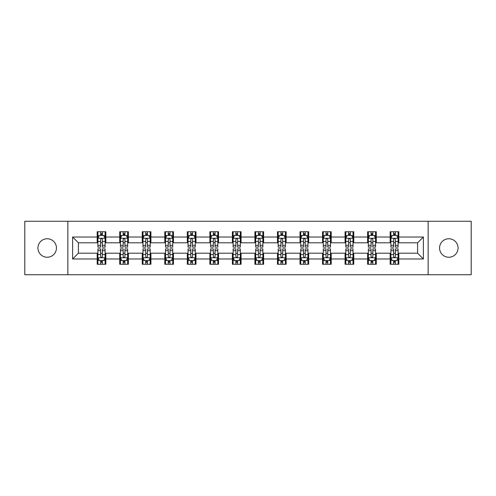 <?xml version="1.0" encoding="UTF-8"?>
<svg xmlns="http://www.w3.org/2000/svg" width="496" height="496" viewBox="0 0 496 496"><rect width="100%" height="100%" fill="white"/><g stroke="black" fill="none" stroke-linecap="round" stroke-linejoin="round"><path stroke-width="0.74" d="M448.806 238.756A9.244 9.244 0 0 0 439.561 248A9.244 9.244 0 0 0 448.806 257.244A9.244 9.244 0 0 0 458.056 248A9.244 9.244 0 0 0 448.806 238.756M47.194 238.756A9.244 9.244 0 0 0 37.944 248A9.244 9.244 0 0 0 47.194 257.244A9.244 9.244 0 0 0 56.439 248A9.244 9.244 0 0 0 47.194 238.756M428.147 274.728L471.2 274.728L471.2 221.272L428.147 221.272L428.147 274.728L67.853 274.728L67.853 221.272L24.8 221.272L24.8 274.728L67.853 274.728M428.147 221.272L67.853 221.272M398.821 237.02L398.821 231.75L390.154 231.75L390.154 237.02L376.284 237.02L376.284 231.75L367.617 231.75L367.617 237.02L353.747 237.02L353.747 231.75L345.08 231.75L345.08 237.02L331.21 237.02L331.21 231.75L322.543 231.75L322.543 237.02L308.673 237.02L308.673 231.75L300.006 231.75L300.006 237.02L286.136 237.02L286.136 231.75L277.469 231.75L277.469 237.02L263.605 237.02L263.605 231.75L254.932 231.75L254.932 237.02L241.068 237.02L241.068 231.75L232.395 231.75L232.395 237.02L218.531 237.02L218.531 231.75L209.864 231.75L209.864 237.02L195.994 237.02L195.994 231.75L187.327 231.75L187.327 237.02L173.457 237.02L173.457 231.75L164.79 231.75L164.79 237.02L150.92 237.02L150.92 231.75L142.253 231.75L142.253 237.02L128.383 237.02L128.383 231.75L119.716 231.75L119.716 237.02L105.846 237.02L105.846 231.75L97.179 231.75L97.179 237.02L72.621 237.02L72.621 258.98L78.399 253.202L97.179 253.202L97.179 264.25L105.846 264.25L105.846 253.202L119.716 253.202L119.716 264.25L128.383 264.25L128.383 253.202L142.253 253.202L142.253 264.25L150.92 264.25L150.92 253.202L164.79 253.202L164.79 264.25L173.457 264.25L173.457 253.202L187.327 253.202L187.327 264.25L195.994 264.25L195.994 253.202L209.864 253.202L209.864 264.25L218.531 264.25L218.531 253.202L232.395 253.202L232.395 264.25L241.068 264.25L241.068 253.202L254.932 253.202L254.932 264.25L263.605 264.25L263.605 253.202L277.469 253.202L277.469 264.25L286.136 264.25L286.136 253.202L300.006 253.202L300.006 264.25L308.673 264.25L308.673 253.202L322.543 253.202L322.543 264.25L331.21 264.25L331.21 253.202L345.08 253.202L345.08 264.25L353.747 264.25L353.747 253.202L367.617 253.202L367.617 264.25L376.284 264.25L376.284 253.202L390.154 253.202L390.154 264.25L398.821 264.25L398.821 253.202L417.601 253.202L417.601 242.798L398.821 242.798L398.821 237.02L423.379 237.02L423.379 258.98L398.821 258.98M390.154 258.98L376.284 258.98M367.617 258.98L353.747 258.98M345.08 258.98L331.21 258.98M322.543 258.98L308.673 258.98M300.006 258.98L286.136 258.98M277.469 258.98L263.605 258.98M254.932 258.98L241.068 258.98M232.395 258.98L218.531 258.98M209.864 258.98L195.994 258.98M187.327 258.98L173.457 258.98M164.79 258.98L150.92 258.98M142.253 258.98L128.383 258.98M119.716 258.98L105.846 258.98M97.179 258.98L72.621 258.98M390.154 237.02L390.154 242.798L376.284 242.798L376.284 237.02M367.617 237.02L367.617 242.798L353.747 242.798L353.747 237.02M345.08 237.02L345.08 242.798L331.21 242.798L331.21 237.02M322.543 237.02L322.543 242.798L308.673 242.798L308.673 237.02M300.006 237.02L300.006 242.798L286.136 242.798L286.136 237.02M277.469 237.02L277.469 242.798L263.605 242.798L263.605 237.02M254.932 237.02L254.932 242.798L241.068 242.798L241.068 237.02M232.395 237.02L232.395 242.798L218.531 242.798L218.531 237.02M209.864 237.02L209.864 242.798L195.994 242.798L195.994 237.02M187.327 237.02L187.327 242.798L173.457 242.798L173.457 237.02M164.79 237.02L164.79 242.798L150.92 242.798L150.92 237.02M142.253 237.02L142.253 242.798L128.383 242.798L128.383 237.02M119.716 237.02L119.716 242.798L105.846 242.798L105.846 237.02M97.179 237.02L97.179 242.798L78.399 242.798L72.621 237.02M78.399 242.798L78.399 253.202M423.379 258.98L417.601 253.202M417.601 242.798L423.379 237.02M97.179 235.358L97.898 235.358M100.645 235.358L102.381 235.358M105.121 235.358L105.846 235.358M97.179 242.656L97.898 242.656M100.645 242.656L102.381 242.656M105.121 242.656L105.846 242.656M97.179 253.344L97.898 253.344M100.645 253.344L102.381 253.344M105.121 253.344L105.846 253.344M97.179 260.642L97.898 260.642M100.645 260.642L102.381 260.642M105.121 260.642L105.846 260.642M119.716 253.344L120.435 253.344M123.182 253.344L124.918 253.344M127.658 253.344L128.383 253.344M119.716 260.642L120.435 260.642M123.182 260.642L124.918 260.642M127.658 260.642L128.383 260.642M119.716 235.358L120.435 235.358M123.182 235.358L124.918 235.358M127.658 235.358L128.383 235.358M119.716 242.656L120.435 242.656M123.182 242.656L124.918 242.656M127.658 242.656L128.383 242.656M142.253 253.344L142.972 253.344M145.719 253.344L147.455 253.344M150.195 253.344L150.92 253.344M142.253 260.642L142.972 260.642M145.719 260.642L147.455 260.642M150.195 260.642L150.92 260.642M142.253 235.358L142.972 235.358M145.719 235.358L147.455 235.358M150.195 235.358L150.92 235.358M142.253 242.656L142.972 242.656M145.719 242.656L147.455 242.656M150.195 242.656L150.92 242.656M164.79 253.344L165.509 253.344M168.256 253.344L169.985 253.344M172.732 253.344L173.457 253.344M164.79 260.642L165.509 260.642M168.256 260.642L169.985 260.642M172.732 260.642L173.457 260.642M164.79 235.358L165.509 235.358M168.256 235.358L169.985 235.358M172.732 235.358L173.457 235.358M164.79 242.656L165.509 242.656M168.256 242.656L169.985 242.656M172.732 242.656L173.457 242.656M187.327 253.344L188.046 253.344M190.793 253.344L192.522 253.344M195.269 253.344L195.994 253.344M187.327 260.642L188.046 260.642M190.793 260.642L192.522 260.642M195.269 260.642L195.994 260.642M187.327 235.358L188.046 235.358M190.793 235.358L192.522 235.358M195.269 235.358L195.994 235.358M187.327 242.656L188.046 242.656M190.793 242.656L192.522 242.656M195.269 242.656L195.994 242.656M209.864 253.344L210.583 253.344M213.33 253.344L215.059 253.344M217.806 253.344L218.531 253.344M209.864 260.642L210.583 260.642M213.33 260.642L215.059 260.642M217.806 260.642L218.531 260.642M209.864 235.358L210.583 235.358M213.33 235.358L215.059 235.358M217.806 235.358L218.531 235.358M209.864 242.656L210.583 242.656M213.33 242.656L215.059 242.656M217.806 242.656L218.531 242.656M232.395 253.344L233.12 253.344M235.867 253.344L237.596 253.344M240.343 253.344L241.068 253.344M232.395 260.642L233.12 260.642M235.867 260.642L237.596 260.642M240.343 260.642L241.068 260.642M232.395 235.358L233.12 235.358M235.867 235.358L237.596 235.358M240.343 235.358L241.068 235.358M232.395 242.656L233.12 242.656M235.867 242.656L237.596 242.656M240.343 242.656L241.068 242.656M254.932 253.344L255.657 253.344M258.404 253.344L260.133 253.344M262.88 253.344L263.605 253.344M254.932 260.642L255.657 260.642M258.404 260.642L260.133 260.642M262.88 260.642L263.605 260.642M254.932 235.358L255.657 235.358M258.404 235.358L260.133 235.358M262.88 235.358L263.605 235.358M254.932 242.656L255.657 242.656M258.404 242.656L260.133 242.656M262.88 242.656L263.605 242.656M277.469 253.344L278.194 253.344M280.941 253.344L282.67 253.344M285.417 253.344L286.136 253.344M277.469 260.642L278.194 260.642M280.941 260.642L282.67 260.642M285.417 260.642L286.136 260.642M277.469 235.358L278.194 235.358M280.941 235.358L282.67 235.358M285.417 235.358L286.136 235.358M277.469 242.656L278.194 242.656M280.941 242.656L282.67 242.656M285.417 242.656L286.136 242.656M300.006 253.344L300.731 253.344M303.478 253.344L305.207 253.344M307.954 253.344L308.673 253.344M300.006 260.642L300.731 260.642M303.478 260.642L305.207 260.642M307.954 260.642L308.673 260.642M300.006 235.358L300.731 235.358M303.478 235.358L305.207 235.358M307.954 235.358L308.673 235.358M300.006 242.656L300.731 242.656M303.478 242.656L305.207 242.656M307.954 242.656L308.673 242.656M322.543 253.344L323.268 253.344M326.015 253.344L327.744 253.344M330.491 253.344L331.21 253.344M322.543 260.642L323.268 260.642M326.015 260.642L327.744 260.642M330.491 260.642L331.21 260.642M322.543 235.358L323.268 235.358M326.015 235.358L327.744 235.358M330.491 235.358L331.21 235.358M322.543 242.656L323.268 242.656M326.015 242.656L327.744 242.656M330.491 242.656L331.21 242.656M345.08 253.344L345.805 253.344M348.545 253.344L350.281 253.344M353.028 253.344L353.747 253.344M345.08 260.642L345.805 260.642M348.545 260.642L350.281 260.642M353.028 260.642L353.747 260.642M345.08 235.358L345.805 235.358M348.545 235.358L350.281 235.358M353.028 235.358L353.747 235.358M345.08 242.656L345.805 242.656M348.545 242.656L350.281 242.656M353.028 242.656L353.747 242.656M367.617 253.344L368.342 253.344M371.082 253.344L372.818 253.344M375.565 253.344L376.284 253.344M367.617 260.642L368.342 260.642M371.082 260.642L372.818 260.642M375.565 260.642L376.284 260.642M367.617 235.358L368.342 235.358M371.082 235.358L372.818 235.358M375.565 235.358L376.284 235.358M367.617 242.656L368.342 242.656M371.082 242.656L372.818 242.656M375.565 242.656L376.284 242.656M390.154 253.344L390.879 253.344M393.619 253.344L395.355 253.344M398.102 253.344L398.821 253.344M390.154 260.642L390.879 260.642M393.619 260.642L395.355 260.642M398.102 260.642L398.821 260.642M390.154 235.358L390.879 235.358M393.619 235.358L395.355 235.358M398.102 235.358L398.821 235.358M390.154 242.656L390.879 242.656M393.619 242.656L395.355 242.656M398.102 242.656L398.821 242.656M102.381 233.628L100.645 233.628M105.121 245.322L102.381 245.322L102.381 247.132L105.121 247.132L105.121 238.322L103.676 235.433L99.343 235.433L97.898 238.322L97.898 247.132L100.645 247.132L100.645 245.322L97.898 245.322M97.898 238.322L97.898 231.75M105.121 238.322L105.121 231.75M100.645 235.433L100.645 231.75M102.381 231.75L102.381 235.433M102.381 245.322L102.381 239.407C101.804 238.291 101.221 238.291 100.645 239.407L100.645 245.322M100.645 262.372L102.381 262.372M97.898 250.678L100.645 250.678L100.645 248.868L97.898 248.868L97.898 257.678L99.343 260.567L103.676 260.567L105.121 257.678L105.121 248.868L102.381 248.868L102.381 250.678L105.121 250.678M105.121 257.678L105.121 264.25M97.898 257.678L97.898 264.25M102.381 260.567L102.381 264.25M100.645 264.25L100.645 260.567M100.645 250.678L100.645 256.593C101.221 257.709 101.798 257.709 102.381 256.593L102.381 250.678M124.918 233.628L123.182 233.628M127.658 245.322L124.918 245.322L124.918 247.132L127.658 247.132L127.658 238.322L126.213 235.433L121.88 235.433L120.435 238.322L120.435 247.132L123.182 247.132L123.182 245.322L120.435 245.322M120.435 238.322L120.435 231.75M127.658 238.322L127.658 231.75M123.182 235.433L123.182 231.75M124.918 231.75L124.918 235.433M124.918 245.322L124.918 239.407C124.335 238.291 123.758 238.291 123.182 239.407L123.182 245.322M147.455 233.628L145.719 233.628M150.195 245.322L147.455 245.322L147.455 247.132L150.195 247.132L150.195 238.322L148.75 235.433L144.417 235.433L142.972 238.322L142.972 247.132L145.719 247.132L145.719 245.322L142.972 245.322M142.972 238.322L142.972 231.75M150.195 238.322L150.195 231.75M145.719 235.433L145.719 231.75M147.455 231.75L147.455 235.433M147.455 245.322L147.455 239.407C146.872 238.291 146.295 238.291 145.719 239.407L145.719 245.322M123.182 262.372L124.918 262.372M120.435 250.678L123.182 250.678L123.182 248.868L120.435 248.868L120.435 257.678L121.88 260.567L126.213 260.567L127.658 257.678L127.658 248.868L124.918 248.868L124.918 250.678L127.658 250.678M127.658 257.678L127.658 264.25M120.435 257.678L120.435 264.25M124.918 260.567L124.918 264.25M123.182 264.25L123.182 260.567M123.182 250.678L123.182 256.593C123.758 257.709 124.335 257.709 124.918 256.593L124.918 250.678M145.719 262.372L147.455 262.372M142.972 250.678L145.719 250.678L145.719 248.868L142.972 248.868L142.972 257.678L144.417 260.567L148.75 260.567L150.195 257.678L150.195 248.868L147.455 248.868L147.455 250.678L150.195 250.678M150.195 257.678L150.195 264.25M142.972 257.678L142.972 264.25M147.455 260.567L147.455 264.25M145.719 264.25L145.719 260.567M145.719 250.678L145.719 256.593C146.295 257.709 146.872 257.709 147.455 256.593L147.455 250.678M169.985 233.628L168.256 233.628M172.732 245.322L169.985 245.322L169.985 247.132L172.732 247.132L172.732 238.322L171.287 235.433L166.954 235.433L165.509 238.322L165.509 247.132L168.256 247.132L168.256 245.322L165.509 245.322M165.509 238.322L165.509 231.75M172.732 238.322L172.732 231.75M168.256 235.433L168.256 231.75M169.985 231.75L169.985 235.433M169.985 245.322L169.985 239.407C169.409 238.291 168.832 238.291 168.256 239.407L168.256 245.322M192.522 233.628L190.793 233.628M195.269 245.322L192.522 245.322L192.522 247.132L195.269 247.132L195.269 238.322L193.824 235.433L189.491 235.433L188.046 238.322L188.046 247.132L190.793 247.132L190.793 245.322L188.046 245.322M188.046 238.322L188.046 231.75M195.269 238.322L195.269 231.75M190.793 235.433L190.793 231.75M192.522 231.75L192.522 235.433M192.522 245.322L192.522 239.407C191.946 238.291 191.369 238.291 190.793 239.407L190.793 245.322M215.059 233.628L213.33 233.628M217.806 245.322L215.059 245.322L215.059 247.132L217.806 247.132L217.806 238.322L216.361 235.433L212.028 235.433L210.583 238.322L210.583 247.132L213.33 247.132L213.33 245.322L210.583 245.322M210.583 238.322L210.583 231.75M217.806 238.322L217.806 231.75M213.33 235.433L213.33 231.75M215.059 231.75L215.059 235.433M215.059 245.322L215.059 239.407C214.483 238.291 213.906 238.291 213.33 239.407L213.33 245.322M168.256 262.372L169.985 262.372M165.509 250.678L168.256 250.678L168.256 248.868L165.509 248.868L165.509 257.678L166.954 260.567L171.287 260.567L172.732 257.678L172.732 248.868L169.985 248.868L169.985 250.678L172.732 250.678M172.732 257.678L172.732 264.25M165.509 257.678L165.509 264.25M169.985 260.567L169.985 264.25M168.256 264.25L168.256 260.567M168.256 250.678L168.256 256.593C168.832 257.709 169.409 257.709 169.985 256.593L169.985 250.678M190.793 262.372L192.522 262.372M188.046 250.678L190.793 250.678L190.793 248.868L188.046 248.868L188.046 257.678L189.491 260.567L193.824 260.567L195.269 257.678L195.269 248.868L192.522 248.868L192.522 250.678L195.269 250.678M195.269 257.678L195.269 264.25M188.046 257.678L188.046 264.25M192.522 260.567L192.522 264.25M190.793 264.25L190.793 260.567M190.793 250.678L190.793 256.593C191.369 257.709 191.946 257.709 192.522 256.593L192.522 250.678M213.33 262.372L215.059 262.372M210.583 250.678L213.33 250.678L213.33 248.868L210.583 248.868L210.583 257.678L212.028 260.567L216.361 260.567L217.806 257.678L217.806 248.868L215.059 248.868L215.059 250.678L217.806 250.678M217.806 257.678L217.806 264.25M210.583 257.678L210.583 264.25M215.059 260.567L215.059 264.25M213.33 264.25L213.33 260.567M213.33 250.678L213.33 256.593C213.906 257.709 214.483 257.709 215.059 256.593L215.059 250.678M237.596 233.628L235.867 233.628M240.343 245.322L237.596 245.322L237.596 247.132L240.343 247.132L240.343 238.322L238.898 235.433L234.565 235.433L233.12 238.322L233.12 247.132L235.867 247.132L235.867 245.322L233.12 245.322M233.12 238.322L233.12 231.75M240.343 238.322L240.343 231.75M235.867 235.433L235.867 231.75M237.596 231.75L237.596 235.433M237.596 245.322L237.596 239.407C237.02 238.291 236.443 238.291 235.867 239.407L235.867 245.322M235.867 262.372L237.596 262.372M233.12 250.678L235.867 250.678L235.867 248.868L233.12 248.868L233.12 257.678L234.565 260.567L238.898 260.567L240.343 257.678L240.343 248.868L237.596 248.868L237.596 250.678L240.343 250.678M240.343 257.678L240.343 264.25M233.12 257.678L233.12 264.25M237.596 260.567L237.596 264.25M235.867 264.25L235.867 260.567M235.867 250.678L235.867 256.593C236.443 257.709 237.02 257.709 237.596 256.593L237.596 250.678M260.133 233.628L258.404 233.628M262.88 245.322L260.133 245.322L260.133 247.132L262.88 247.132L262.88 238.322L261.435 235.433L257.102 235.433L255.657 238.322L255.657 247.132L258.404 247.132L258.404 245.322L255.657 245.322M255.657 238.322L255.657 231.75M262.88 238.322L262.88 231.75M258.404 235.433L258.404 231.75M260.133 231.75L260.133 235.433M260.133 245.322L260.133 239.407C259.557 238.291 258.98 238.291 258.404 239.407L258.404 245.322M258.404 262.372L260.133 262.372M255.657 250.678L258.404 250.678L258.404 248.868L255.657 248.868L255.657 257.678L257.102 260.567L261.435 260.567L262.88 257.678L262.88 248.868L260.133 248.868L260.133 250.678L262.88 250.678M262.88 257.678L262.88 264.25M255.657 257.678L255.657 264.25M260.133 260.567L260.133 264.25M258.404 264.25L258.404 260.567M258.404 250.678L258.404 256.593C258.98 257.709 259.557 257.709 260.133 256.593L260.133 250.678M282.67 233.628L280.941 233.628M285.417 245.322L282.67 245.322L282.67 247.132L285.417 247.132L285.417 238.322L283.972 235.433L279.639 235.433L278.194 238.322L278.194 247.132L280.941 247.132L280.941 245.322L278.194 245.322M278.194 238.322L278.194 231.75M285.417 238.322L285.417 231.75M280.941 235.433L280.941 231.75M282.67 231.75L282.67 235.433M282.67 245.322L282.67 239.407C282.094 238.291 281.517 238.291 280.941 239.407L280.941 245.322M280.941 262.372L282.67 262.372M278.194 250.678L280.941 250.678L280.941 248.868L278.194 248.868L278.194 257.678L279.639 260.567L283.972 260.567L285.417 257.678L285.417 248.868L282.67 248.868L282.67 250.678L285.417 250.678M285.417 257.678L285.417 264.25M278.194 257.678L278.194 264.25M282.67 260.567L282.67 264.25M280.941 264.25L280.941 260.567M280.941 250.678L280.941 256.593C281.517 257.709 282.094 257.709 282.67 256.593L282.67 250.678M305.207 233.628L303.478 233.628M307.954 245.322L305.207 245.322L305.207 247.132L307.954 247.132L307.954 238.322L306.509 235.433L302.176 235.433L300.731 238.322L300.731 247.132L303.478 247.132L303.478 245.322L300.731 245.322M300.731 238.322L300.731 231.75M307.954 238.322L307.954 231.75M303.478 235.433L303.478 231.75M305.207 231.75L305.207 235.433M305.207 245.322L305.207 239.407C304.631 238.291 304.054 238.291 303.478 239.407L303.478 245.322M303.478 262.372L305.207 262.372M300.731 250.678L303.478 250.678L303.478 248.868L300.731 248.868L300.731 257.678L302.176 260.567L306.509 260.567L307.954 257.678L307.954 248.868L305.207 248.868L305.207 250.678L307.954 250.678M307.954 257.678L307.954 264.25M300.731 257.678L300.731 264.25M305.207 260.567L305.207 264.25M303.478 264.25L303.478 260.567M303.478 250.678L303.478 256.593C304.054 257.709 304.631 257.709 305.207 256.593L305.207 250.678M327.744 233.628L326.015 233.628M330.491 245.322L327.744 245.322L327.744 247.132L330.491 247.132L330.491 238.322L329.046 235.433L324.713 235.433L323.268 238.322L323.268 247.132L326.015 247.132L326.015 245.322L323.268 245.322M323.268 238.322L323.268 231.75M330.491 238.322L330.491 231.75M326.015 235.433L326.015 231.75M327.744 231.75L327.744 235.433M327.744 245.322L327.744 239.407C327.168 238.291 326.591 238.291 326.015 239.407L326.015 245.322M326.015 262.372L327.744 262.372M323.268 250.678L326.015 250.678L326.015 248.868L323.268 248.868L323.268 257.678L324.713 260.567L329.046 260.567L330.491 257.678L330.491 248.868L327.744 248.868L327.744 250.678L330.491 250.678M330.491 257.678L330.491 264.25M323.268 257.678L323.268 264.25M327.744 260.567L327.744 264.25M326.015 264.25L326.015 260.567M326.015 250.678L326.015 256.593C326.591 257.709 327.168 257.709 327.744 256.593L327.744 250.678M350.281 233.628L348.545 233.628M353.028 245.322L350.281 245.322L350.281 247.132L353.028 247.132L353.028 238.322L351.583 235.433L347.25 235.433L345.805 238.322L345.805 247.132L348.545 247.132L348.545 245.322L345.805 245.322M345.805 238.322L345.805 231.75M353.028 238.322L353.028 231.75M348.545 235.433L348.545 231.75M350.281 231.75L350.281 235.433M350.281 245.322L350.281 239.407C349.705 238.291 349.128 238.291 348.545 239.407L348.545 245.322M348.545 262.372L350.281 262.372M345.805 250.678L348.545 250.678L348.545 248.868L345.805 248.868L345.805 257.678L347.25 260.567L351.583 260.567L353.028 257.678L353.028 248.868L350.281 248.868L350.281 250.678L353.028 250.678M353.028 257.678L353.028 264.25M345.805 257.678L345.805 264.25M350.281 260.567L350.281 264.25M348.545 264.25L348.545 260.567M348.545 250.678L348.545 256.593C349.128 257.709 349.705 257.709 350.281 256.593L350.281 250.678M372.818 233.628L371.082 233.628M375.565 245.322L372.818 245.322L372.818 247.132L375.565 247.132L375.565 238.322L374.12 235.433L369.787 235.433L368.342 238.322L368.342 247.132L371.082 247.132L371.082 245.322L368.342 245.322M368.342 238.322L368.342 231.75M375.565 238.322L375.565 231.75M371.082 235.433L371.082 231.75M372.818 231.75L372.818 235.433M372.818 245.322L372.818 239.407C372.242 238.291 371.665 238.291 371.082 239.407L371.082 245.322M371.082 262.372L372.818 262.372M368.342 250.678L371.082 250.678L371.082 248.868L368.342 248.868L368.342 257.678L369.787 260.567L374.12 260.567L375.565 257.678L375.565 248.868L372.818 248.868L372.818 250.678L375.565 250.678M375.565 257.678L375.565 264.25M368.342 257.678L368.342 264.25M372.818 260.567L372.818 264.25M371.082 264.25L371.082 260.567M371.082 250.678L371.082 256.593C371.665 257.709 372.242 257.709 372.818 256.593L372.818 250.678M395.355 233.628L393.619 233.628M398.102 245.322L395.355 245.322L395.355 247.132L398.102 247.132L398.102 238.322L396.657 235.433L392.324 235.433L390.879 238.322L390.879 247.132L393.619 247.132L393.619 245.322L390.879 245.322M390.879 238.322L390.879 231.75M398.102 238.322L398.102 231.75M393.619 235.433L393.619 231.75M395.355 231.75L395.355 235.433M395.355 245.322L395.355 239.407C394.779 238.291 394.202 238.291 393.619 239.407L393.619 245.322M393.619 262.372L395.355 262.372M390.879 250.678L393.619 250.678L393.619 248.868L390.879 248.868L390.879 257.678L392.324 260.567L396.657 260.567L398.102 257.678L398.102 248.868L395.355 248.868L395.355 250.678L398.102 250.678M398.102 257.678L398.102 264.25M390.879 257.678L390.879 264.25M395.355 260.567L395.355 264.25M393.619 264.25L393.619 260.567M393.619 250.678L393.619 256.593C394.196 257.709 394.779 257.709 395.355 256.593L395.355 250.678M105.09 238.247L97.935 238.247M97.898 235.606L99.256 235.606M103.763 235.606L105.121 235.606M100.645 241.447L97.898 241.447M105.121 241.447L102.381 241.447M102.381 234.546L100.645 234.546M97.935 257.753L105.09 257.753M105.121 260.394L103.763 260.394M99.256 260.394L97.898 260.394M102.381 254.553L105.121 254.553M97.898 254.553L100.645 254.553M100.645 261.454L102.381 261.454M127.621 238.247L120.472 238.247M120.435 235.606L121.793 235.606M126.3 235.606L127.658 235.606M123.182 241.447L120.435 241.447M127.658 241.447L124.918 241.447M124.918 234.546L123.182 234.546M150.158 238.247L143.009 238.247M142.972 235.606L144.33 235.606M148.837 235.606L150.195 235.606M145.719 241.447L142.972 241.447M150.195 241.447L147.455 241.447M147.455 234.546L145.719 234.546M120.472 257.753L127.621 257.753M127.658 260.394L126.3 260.394M121.793 260.394L120.435 260.394M124.918 254.553L127.658 254.553M120.435 254.553L123.182 254.553M123.182 261.454L124.918 261.454M143.009 257.753L150.158 257.753M150.195 260.394L148.837 260.394M144.33 260.394L142.972 260.394M147.455 254.553L150.195 254.553M142.972 254.553L145.719 254.553M145.719 261.454L147.455 261.454M172.695 238.247L165.546 238.247M165.509 235.606L166.867 235.606M171.374 235.606L172.732 235.606M168.256 241.447L165.509 241.447M172.732 241.447L169.985 241.447M169.985 234.546L168.256 234.546M195.232 238.247L188.083 238.247M188.046 235.606L189.404 235.606M193.911 235.606L195.269 235.606M190.793 241.447L188.046 241.447M195.269 241.447L192.522 241.447M192.522 234.546L190.793 234.546M217.769 238.247L210.62 238.247M210.583 235.606L211.941 235.606M216.448 235.606L217.806 235.606M213.33 241.447L210.583 241.447M217.806 241.447L215.059 241.447M215.059 234.546L213.33 234.546M165.546 257.753L172.695 257.753M172.732 260.394L171.374 260.394M166.867 260.394L165.509 260.394M169.985 254.553L172.732 254.553M165.509 254.553L168.256 254.553M168.256 261.454L169.985 261.454M188.083 257.753L195.232 257.753M195.269 260.394L193.911 260.394M189.404 260.394L188.046 260.394M192.522 254.553L195.269 254.553M188.046 254.553L190.793 254.553M190.793 261.454L192.522 261.454M210.62 257.753L217.769 257.753M217.806 260.394L216.448 260.394M211.941 260.394L210.583 260.394M215.059 254.553L217.806 254.553M210.583 254.553L213.33 254.553M213.33 261.454L215.059 261.454M240.306 238.247L233.157 238.247M233.12 235.606L234.478 235.606M238.985 235.606L240.343 235.606M235.867 241.447L233.12 241.447M240.343 241.447L237.596 241.447M237.596 234.546L235.867 234.546M233.157 257.753L240.306 257.753M240.343 260.394L238.985 260.394M234.478 260.394L233.12 260.394M237.596 254.553L240.343 254.553M233.12 254.553L235.867 254.553M235.867 261.454L237.596 261.454M262.843 238.247L255.694 238.247M255.657 235.606L257.015 235.606M261.522 235.606L262.88 235.606M258.404 241.447L255.657 241.447M262.88 241.447L260.133 241.447M260.133 234.546L258.404 234.546M255.694 257.753L262.843 257.753M262.88 260.394L261.522 260.394M257.015 260.394L255.657 260.394M260.133 254.553L262.88 254.553M255.657 254.553L258.404 254.553M258.404 261.454L260.133 261.454M285.38 238.247L278.231 238.247M278.194 235.606L279.552 235.606M284.059 235.606L285.417 235.606M280.941 241.447L278.194 241.447M285.417 241.447L282.67 241.447M282.67 234.546L280.941 234.546M278.231 257.753L285.38 257.753M285.417 260.394L284.059 260.394M279.552 260.394L278.194 260.394M282.67 254.553L285.417 254.553M278.194 254.553L280.941 254.553M280.941 261.454L282.67 261.454M307.917 238.247L300.768 238.247M300.731 235.606L302.089 235.606M306.596 235.606L307.954 235.606M303.478 241.447L300.731 241.447M307.954 241.447L305.207 241.447M305.207 234.546L303.478 234.546M300.768 257.753L307.917 257.753M307.954 260.394L306.596 260.394M302.089 260.394L300.731 260.394M305.207 254.553L307.954 254.553M300.731 254.553L303.478 254.553M303.478 261.454L305.207 261.454M330.454 238.247L323.305 238.247M323.268 235.606L324.626 235.606M329.133 235.606L330.491 235.606M326.015 241.447L323.268 241.447M330.491 241.447L327.744 241.447M327.744 234.546L326.015 234.546M323.305 257.753L330.454 257.753M330.491 260.394L329.133 260.394M324.626 260.394L323.268 260.394M327.744 254.553L330.491 254.553M323.268 254.553L326.015 254.553M326.015 261.454L327.744 261.454M352.991 238.247L345.842 238.247M345.805 235.606L347.163 235.606M351.67 235.606L353.028 235.606M348.545 241.447L345.805 241.447M353.028 241.447L350.281 241.447M350.281 234.546L348.545 234.546M345.842 257.753L352.991 257.753M353.028 260.394L351.67 260.394M347.163 260.394L345.805 260.394M350.281 254.553L353.028 254.553M345.805 254.553L348.545 254.553M348.545 261.454L350.281 261.454M375.528 238.247L368.379 238.247M368.342 235.606L369.7 235.606M374.207 235.606L375.565 235.606M371.082 241.447L368.342 241.447M375.565 241.447L372.818 241.447M372.818 234.546L371.082 234.546M368.379 257.753L375.528 257.753M375.565 260.394L374.207 260.394M369.7 260.394L368.342 260.394M372.818 254.553L375.565 254.553M368.342 254.553L371.082 254.553M371.082 261.454L372.818 261.454M398.065 238.247L390.91 238.247M390.879 235.606L392.237 235.606M396.744 235.606L398.102 235.606M393.619 241.447L390.879 241.447M398.102 241.447L395.355 241.447M395.355 234.546L393.619 234.546M390.91 257.753L398.065 257.753M398.102 260.394L396.744 260.394M392.237 260.394L390.879 260.394M395.355 254.553L398.102 254.553M390.879 254.553L393.619 254.553M393.619 261.454L395.355 261.454"/></g></svg>

